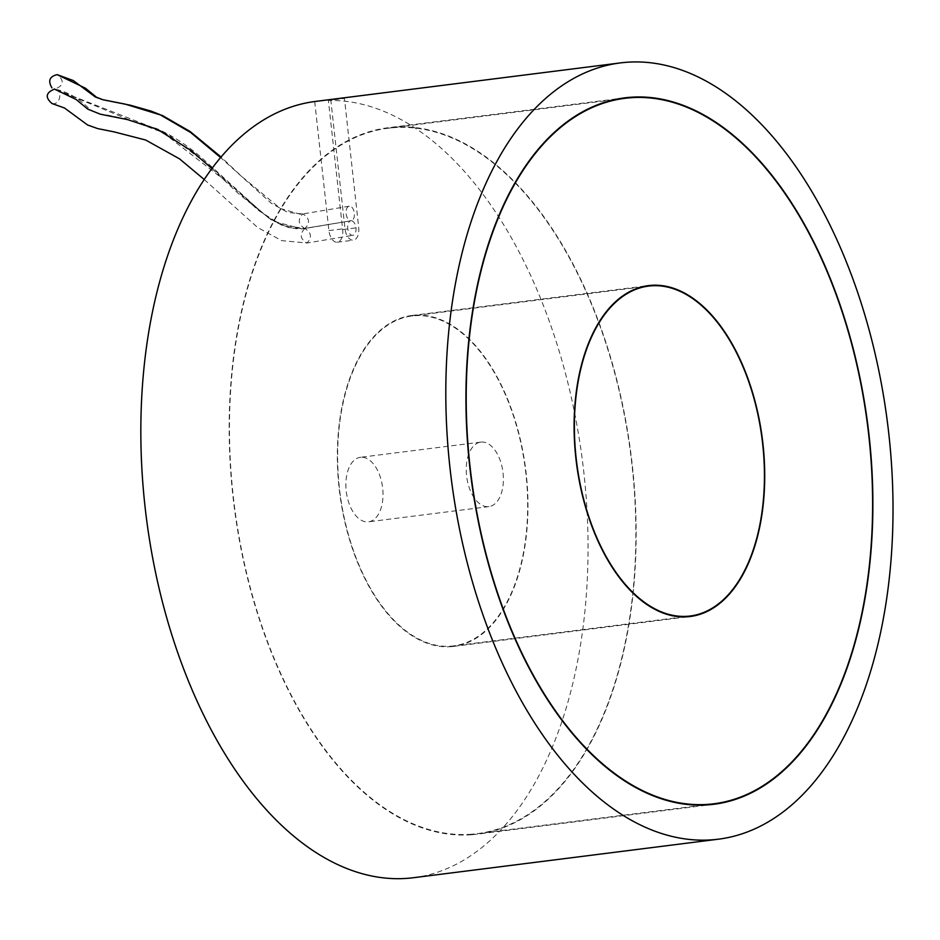 <?xml version="1.0" encoding="UTF-8"?>
<svg xmlns="http://www.w3.org/2000/svg" width="940" height="940" viewBox="0 0 940 940"><rect width="100%" height="100%" fill="white"/><g stroke="black" fill="none" stroke-linecap="round" stroke-linejoin="round"><path stroke-width="0.7" stroke-dasharray="4.7 3.53" d="M304.854 228.526C299.367 234.142 300.083 238.983 307.004 243.013C312.197 237.432 311.481 232.603 304.854 228.526L281.401 225.059L258.288 210.302L212.17 167.825L167.896 134.408L129.978 120.12L54.743 89.1L160.434 130.554L228.632 183.347L268.523 217.88L288.333 227.527L304.854 228.526C310.306 223.144 309.671 218.303 302.938 213.991L302.704 214.026C297.51 219.619 298.227 224.449 304.854 228.526L351.043 220.759A7.332 4.124 82.8 0 0 350.832 220.783A7.332 4.124 82.8 0 0 347.777 228.726A7.332 4.124 82.8 0 0 352.853 235.317A7.332 4.124 82.8 0 0 355.931 227.55A7.332 4.124 82.8 0 0 351.043 220.759A7.332 4.124 82.8 0 0 351.243 220.736A7.332 4.124 82.8 0 0 354.298 212.792A7.332 4.124 82.8 0 0 349.222 206.201A7.332 4.124 82.8 0 0 346.143 213.968A7.332 4.124 82.8 0 0 351.043 220.759M51.982 103.506C60.277 105.574 63.25 90.029 54.743 89.1C63.603 85.81 64.566 81.028 57.622 74.73M314.688 101.532L328.93 230.594A12.22 6.874 82.8 0 0 337.319 242.203A12.22 6.874 82.8 0 0 342.654 229.56L328.401 100.486L344.451 98.453L358.704 227.527A12.22 6.874 -97.2 0 1 353.37 240.182A12.22 6.874 -97.2 0 1 344.98 228.573L330.739 99.499M344.451 98.453A391.228 219.901 82.8 0 0 331.456 99.405M360.878 457.275A32.501 18.271 82.8 0 0 360.361 457.322A32.501 18.271 82.8 0 0 346.308 491.855A32.501 18.271 82.8 0 0 368.515 521.817A32.501 18.271 82.8 0 0 382.627 487.731A32.501 18.271 82.8 0 0 360.878 457.275M413.471 877.713A391.228 219.901 82.8 0 0 583.963 473.513A391.228 219.901 82.8 0 0 328.401 100.486M481.257 442.059A32.501 18.271 -97.2 0 1 503.006 472.526A32.501 18.271 -97.2 0 1 488.894 506.613A32.501 18.271 -97.2 0 1 466.698 476.651A32.501 18.271 -97.2 0 1 480.751 442.117A32.501 18.271 -97.2 0 1 481.257 442.059M471.716 834.72A356.013 200.114 82.8 0 0 477.273 834.156A356.013 200.114 82.8 0 0 631.186 455.877A356.013 200.114 82.8 0 0 388.044 127.746A356.013 200.114 82.8 0 0 233.52 501.102A356.013 200.114 82.8 0 0 471.716 834.72M471.657 834.238A355.52 199.832 -97.2 0 1 233.802 501.067A355.52 199.832 -97.2 0 1 388.103 128.228A355.52 199.832 -97.2 0 1 630.916 455.912A355.52 199.832 -97.2 0 1 477.214 833.674A355.52 199.832 -97.2 0 1 471.657 834.238M450.953 646.661A166.756 93.73 82.8 0 0 453.55 646.403A166.756 93.73 82.8 0 0 525.648 469.213A166.756 93.73 82.8 0 0 411.755 315.511A166.756 93.73 82.8 0 0 339.375 490.386A166.756 93.73 82.8 0 0 450.953 646.661M450.895 646.18A166.274 93.46 82.8 0 0 453.491 645.909A166.274 93.46 82.8 0 0 525.378 469.236A166.274 93.46 82.8 0 0 411.814 315.993A166.274 93.46 82.8 0 0 339.657 490.363A166.274 93.46 82.8 0 0 450.895 646.18M302.938 213.991L287.828 212.44L271.296 203.263L220.606 157.544M328.93 230.594L344.98 228.573M342.654 229.56L358.704 227.527M211.911 168.53L238.302 193.499L272.659 221.006L301.916 228.902C288.697 229.137 275.455 223.708 262.154 212.593L201.219 157.333C185.838 144.29 170.904 134.679 156.416 128.533C130.061 119.979 111.39 115.185 100.427 114.139L93.53 111.543L88.278 107.888C84.071 103.623 72.298 92.731 55.166 89.183M204.215 179.493L257.619 227.48L281.683 240.628L307.028 243.013L352.853 235.317M350.832 220.783L301.987 228.878M301.775 228.913L351.243 220.736M349.222 206.213L300.565 214.297L280.308 208.504L241.204 176.027L221.053 157.015M337.319 242.203L353.37 240.182M480.751 442.117L360.361 457.322M488.894 506.613L368.515 521.817M624.795 97.842L388.044 127.746M714.024 804.252L477.273 834.156M477.214 833.674L703.567 805.087M388.103 128.228L614.455 99.64M453.55 646.403L690.312 616.487M411.755 315.511L648.506 285.607M641.456 286.982L411.814 315.993M683.133 616.91L453.491 645.909"/><path stroke-width="1.41" d="M54.567 89.077C45.79 92.614 44.932 97.419 51.982 103.506M620.377 62.91L331.456 99.405A391.228 219.901 82.8 0 0 330.739 99.499L314.688 101.532A391.228 219.901 82.8 0 0 146.358 517.776A391.228 219.901 82.8 0 0 413.471 877.713L718.442 839.185A391.228 219.901 82.8 0 0 888.241 428.91A391.228 219.901 82.8 0 0 626.486 62.287A391.228 219.901 82.8 0 0 620.377 62.91A391.228 219.901 82.8 0 0 619.66 63.004A391.228 219.901 82.8 0 0 451.329 479.247A391.228 219.901 82.8 0 0 718.442 839.185M221.053 157.015L190.068 131.483L162.444 115.526L125.22 104.129L102.883 99.699L96.597 97.29L85.411 88.184L57.175 74.648C49.526 76.446 47.787 80.852 51.935 87.867M708.466 804.816A356.013 200.114 -97.2 0 1 470.27 471.187A356.013 200.114 -97.2 0 1 624.795 97.842A356.013 200.114 -97.2 0 1 867.937 425.973A356.013 200.114 -97.2 0 1 714.024 804.252A356.013 200.114 -97.2 0 1 708.466 804.816M708.408 804.334A355.52 199.832 -97.2 0 1 470.552 471.163A355.52 199.832 -97.2 0 1 624.853 98.324A355.52 199.832 -97.2 0 1 867.667 426.008A355.52 199.832 -97.2 0 1 713.965 803.77A355.52 199.832 -97.2 0 1 708.408 804.334M687.704 616.758A166.756 93.73 82.8 0 0 690.312 616.487A166.756 93.73 82.8 0 0 762.399 439.297A166.756 93.73 82.8 0 0 648.506 285.607A166.756 93.73 82.8 0 0 576.138 460.483A166.756 93.73 82.8 0 0 687.704 616.758M687.645 616.264A166.274 93.46 82.8 0 0 690.242 616.005A166.274 93.46 82.8 0 0 762.129 439.332A166.274 93.46 82.8 0 0 648.577 286.089A166.274 93.46 82.8 0 0 576.408 460.459A166.274 93.46 82.8 0 0 687.645 616.264M220.606 157.544L190.644 132.493L159.647 114.48L150.882 111.026L130.425 105.233L102.848 99.734L95.234 96.938L73.297 80.546L57.175 74.648M51.876 103.471L64.46 107.971L87.632 125.008L97.654 128.58L113.94 131.847L145.653 140.013L179.481 158.825L204.215 179.493M211.911 168.53L191.267 150.717L157.673 129.473L127.452 119.58L100.38 114.21L87.773 109.122L75.987 99.405L54.32 89.03M703.567 805.087L713.965 803.77M614.455 99.64L624.853 98.324M648.577 286.089L641.456 286.982M690.242 616.005L683.133 616.91"/></g></svg>
